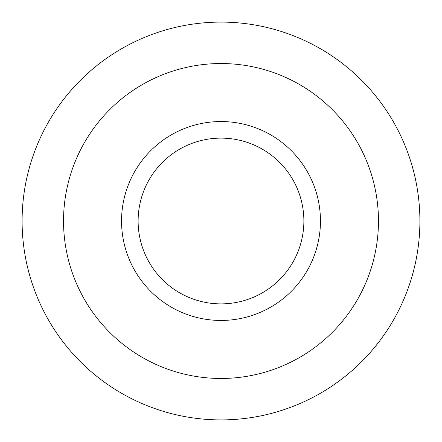 <?xml version="1.0" encoding="UTF-8"?>
<svg xmlns="http://www.w3.org/2000/svg" width="442" height="442" viewBox="0 0 442 442"><rect width="100%" height="100%" fill="white"/><g stroke="black" fill="none" stroke-linecap="round" stroke-linejoin="round"><path stroke-width="0.33" stroke-dasharray="2.21 1.66" d="M138.125 221A82.875 82.875 0 0 1 221 138.125A82.875 82.875 0 0 1 303.875 221A82.875 82.875 0 0 1 221 303.875A82.875 82.875 0 0 1 138.125 221"/><path stroke-width="0.66" d="M138.125 221A82.875 82.875 0 0 1 221 138.125A82.875 82.875 0 0 1 303.875 221A82.875 82.875 0 0 1 221 303.875A82.875 82.875 0 0 1 138.125 221M221 320.45A99.45 99.45 0 0 1 121.55 221A99.45 99.45 0 0 1 221 121.55A99.45 99.45 0 0 1 320.45 221A99.45 99.45 0 0 1 221 320.45M22.1 221A198.9 198.9 0 0 1 221 22.1A198.9 198.9 0 0 1 419.9 221A198.9 198.9 0 0 1 221 419.9A198.9 198.9 0 0 1 22.1 221M378.462 221A157.463 157.463 0 0 1 221 378.462A157.463 157.463 0 0 1 63.538 221A157.463 157.463 0 0 1 221 63.538A157.463 157.463 0 0 1 378.462 221"/></g></svg>
